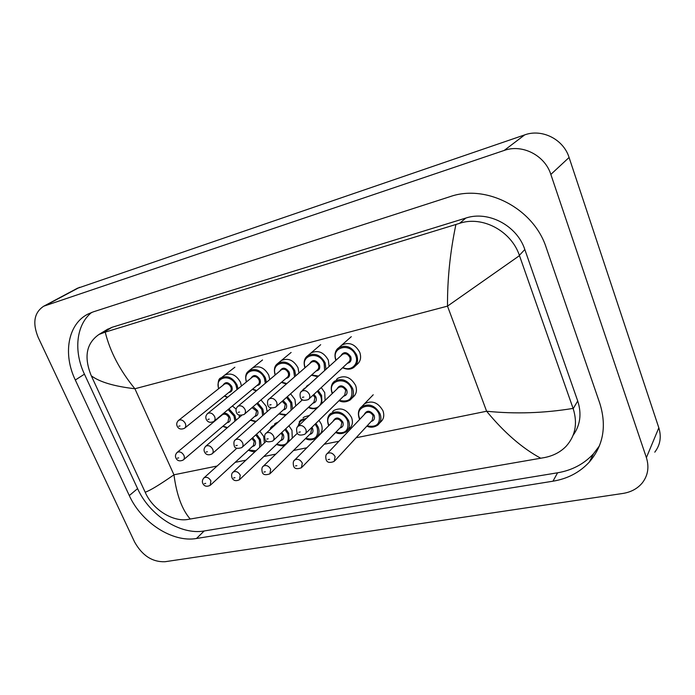 <?xml version="1.0" encoding="UTF-8"?>
<svg xmlns="http://www.w3.org/2000/svg" width="695" height="695" viewBox="0 0 695 695"><rect width="100%" height="100%" fill="white"/><g stroke="black" fill="none" stroke-linecap="round" stroke-linejoin="round"><path stroke-width="1.04" d="M264.43 442.932L263.674 436.408L259.843 431.213M352.86 397.245L353.06 397.106C356.448 394.213 357.282 390.303 355.571 385.386C350.914 377.289 345.007 374.909 337.831 378.254M325.086 400.424L324.73 392.571L321.264 387.567M292.265 438.189L291.969 430.309L288.911 425.792M318.909 435.192L319.109 435.053C322.219 432.351 322.932 428.667 321.246 424.002L318.996 420.336M349.116 428.806L349.316 428.659C352.461 425.879 353.199 422.152 351.54 417.478C346.831 409.416 340.941 407.079 333.878 410.458M380.408 422.186L380.608 422.03C383.779 419.172 384.552 415.402 382.928 410.719C378.089 402.431 371.999 400.094 364.64 403.708M239.375 417.374L239.106 415.011M269.747 379.557L268.757 375.118C264.456 367.612 259.079 365.214 252.615 367.924M298.972 373.024L298.016 367.759C293.629 360.062 288.086 357.656 281.362 360.54M329.126 366.465L328.327 360.149C323.844 352.243 318.11 349.828 311.125 352.904M356.709 364.693L356.909 364.554C360.557 361.548 361.496 357.447 359.723 352.252C355.145 344.138 349.22 341.714 341.94 344.998M267.123 411.675L266.176 406.219L260.981 399.938M295.731 405.967L294.949 399.512L290.588 393.787M241.46 386.003L240.479 382.224C236.257 374.9 231.044 372.52 224.815 375.074M341.688 345.18L340.593 346.153M310.856 353.095L309.97 353.851M281.084 360.74L280.38 361.322M252.311 368.142L251.781 368.559M236.118 409.112L232.382 405.984M364.406 403.899L363.164 405.185M333.626 410.649L332.575 411.692M309.431 415.41L304.149 416.983M303.889 417.182L303.011 418.016M278.252 422.047L275.411 423.298M275.142 423.507L274.429 424.167M309.067 384.613L307.572 385.447M307.312 385.638L306.417 386.446M337.579 378.445L336.502 379.461M77.067 288.442L524.69 134.891C541.961 128.488 563.497 139.295 569.083 157.478L658.825 427.807C661.588 436.894 660.241 445.009 654.786 452.167M38.129 337.292C32.318 322.862 34.185 312.489 43.733 306.2L504.205 150.433C522.223 143.83 544.871 155.306 550.848 174.428L646.393 457.631C649.33 467.109 647.966 475.528 642.302 482.895C637.506 488.628 631.043 492.147 622.911 493.441L164.993 561.734C152.344 562.159 142.214 555.583 134.595 542.013L38.129 337.292M599.855 403.474L546.27 247.767C533.751 208.352 486.083 183.775 449.943 196.685L93.269 311.864L87.961 314.079C67.806 324.139 62.776 354.076 75.321 380.026L129.296 495.561C141.45 522.553 172.621 542.778 196.494 538.486L552.968 481.201C567.667 478.759 579.795 472.365 589.343 462.036C603.321 445.651 606.831 426.131 599.855 403.474M91.697 312.411C76.12 324.704 73.488 351.14 84.443 374.162L137.584 488.62C149.555 515.369 180.448 535.324 204.182 530.971L557.59 472.791C572.124 470.315 584.121 463.947 593.573 453.687L599.411 445.869M573.114 435.287C580.299 425.244 581.837 413.803 577.71 400.972L524.821 249.514C517.045 225.545 488.272 210.463 465.824 218.065L111.982 327.319L106.361 329.986M540.788 458.248C522.258 448.249 504.196 432.585 486.604 411.24C515.325 414.124 544.159 413.178 573.097 408.399L573.201 408.695C577.762 423.385 575.399 435.913 566.104 446.294C560.439 452.115 553.22 455.868 544.446 457.579L187.876 519.452C173.159 522.11 152.813 509.843 145.29 492.434L91.193 375.569C83.73 356.952 86.336 343.243 99.02 334.434L105.24 332.123C109.966 351.462 119.844 370.339 134.9 388.748C114.249 386.368 99.715 382.05 91.297 375.804M573.097 408.399L519.478 255.638L447.502 306.13C447.345 279.147 450.151 251.929 455.92 224.476L105.24 332.123M455.92 224.476L459.621 223.321C482.504 215.537 511.251 231.053 519.374 255.317L519.478 255.638M145.186 492.208C149.825 490.713 159.416 484.91 173.959 474.807C176.626 494.979 182.073 509.73 190.274 519.061M356.083 437.772L486.604 411.24L447.502 306.13L134.9 388.748L173.959 474.807L217.127 466.024M235.171 462.357L245.96 460.159M263.813 456.537L275.837 454.087M293.472 450.508L306.816 447.789M324.209 444.253L338.943 441.256M45.575 305.435L79.621 287.296M646.393 457.631L658.825 427.807M550.848 174.428L569.083 157.478M504.205 150.433L524.69 134.891M84.443 374.162L75.321 380.026M557.59 472.791L552.968 481.201M204.182 530.971L196.494 538.486M137.584 488.62L129.296 495.561M577.71 400.972L573.201 408.695M111.982 327.319L102.877 332.836M465.824 218.065L459.621 223.321M524.821 249.514L519.374 255.317M219.976 378.879L221.314 377.767C227.552 375.213 232.79 377.611 237.038 384.969L238.029 388.792M224.598 395.872L227.734 397.175M237.012 389.617L236.048 385.421C231.331 373.406 214.268 376.716 218.76 388.618M222.973 385.282C225.441 381.433 228.377 381.833 231.791 386.49C232.851 389.982 231.852 391.989 228.777 392.501M184.879 427.981L229.88 391.606C231.253 390.538 231.565 388.983 230.81 386.941C229.098 383.996 226.996 383.041 224.502 384.074L224.094 384.396M185.313 423.446C186.147 425.601 185.86 427.225 184.453 428.32C181.013 429.727 178.598 429.041 177.225 426.27C176.235 424.089 176.721 422.1 178.667 420.31C181.256 419.267 183.471 420.319 185.313 423.446M178.737 426.217L179.988 425.922L178.737 426.217M178.181 420.71L224.077 384.413M228.976 408.825L234.953 415.558L235.979 420.284M234.91 421.205L233.98 416.018L228.099 409.555M223.755 413.169C226.344 412.986 228.36 414.263 229.793 416.991C230.836 420.327 229.897 422.256 226.97 422.777M183.584 459.708L227.995 421.908L228.82 417.443C227.1 414.507 225.006 413.56 222.53 414.611L222.122 414.95M176.808 452.732L177.295 452.315C179.849 451.264 182.055 452.297 183.914 455.407C184.722 457.458 184.47 459.013 183.159 460.073C179.736 461.532 177.338 460.889 175.965 458.144C174.992 456.085 175.435 454.148 177.295 452.315L222.105 414.967M178.676 457.883L177.442 458.144L178.676 457.883M221.088 415.818L221.245 415.262M222.999 426.165L227.491 427.573M256.559 434.184L260.39 439.388L261.146 445.999M259.678 447.372L259.417 439.848L255.76 434.914M252.615 437.772L255.161 440.76C256.168 443.966 255.256 445.86 252.433 446.451M210.646 484.954L253.414 445.556L254.188 441.221L251.79 438.519M203.565 478.282L204.095 477.778C206.71 476.648 208.978 477.682 210.898 480.862L210.177 485.379C206.728 486.96 204.295 486.352 202.871 483.546C201.906 481.609 202.315 479.689 204.095 477.778L236.847 448.232M205.677 483.364L204.417 483.607L205.677 483.364M248.584 450.004L255.995 450.803M247.681 371.938L249.192 370.635C255.673 367.916 261.077 370.331 265.403 377.871L266.402 382.372M252.624 389.131L256.69 390.538M265.334 383.275L264.404 378.332C259.643 365.978 241.877 369.636 246.586 381.824M250.895 378.315C253.449 374.292 256.481 374.666 259.999 379.435C261.042 382.954 260.008 385.004 256.889 385.577M214.182 421.144L258.019 384.639C259.426 383.536 259.748 381.955 259 379.896C257.263 376.881 255.091 375.917 252.493 377.011L207.762 413.421C210.455 412.317 212.739 413.369 214.625 416.583C215.45 418.764 215.146 420.414 213.704 421.544C210.203 423.012 207.744 422.317 206.311 419.459C205.32 417.278 205.807 415.271 207.762 413.421L207.206 413.899M207.935 419.406L209.23 419.102L207.935 419.406M276.323 364.797L278.035 363.25C284.768 360.366 290.345 362.79 294.758 370.522L295.722 375.856M281.631 382.163L286.879 383.553M294.558 376.872L293.75 371C288.946 358.281 270.433 362.321 275.385 374.822M279.79 371.121C282.439 366.908 285.567 367.247 289.19 372.138C290.223 375.674 289.155 377.767 285.993 378.41M244.579 414.055L287.148 377.42C288.573 376.282 288.92 374.674 288.182 372.607C286.41 369.505 284.168 368.541 281.475 369.714L280.962 370.14M245.031 409.468C245.848 411.657 245.517 413.343 244.049 414.515C239.758 415.792 237.23 415.089 236.482 412.396C235.509 410.172 235.996 408.13 237.942 406.288C240.748 405.107 243.111 406.167 245.031 409.468M238.22 412.335L239.575 412.022L238.22 412.335M237.308 406.844L280.945 370.157M305.956 357.456L307.894 355.623C314.905 352.547 320.664 354.98 325.173 362.92L325.981 369.314M311.699 374.953L318.501 376.073M324.635 370.531L324.148 363.398C319.292 350.289 299.971 354.771 305.218 367.594M309.709 363.685C312.446 359.263 315.678 359.558 319.422 364.58C320.438 368.133 319.344 370.27 316.138 370.991M276.158 406.671L317.311 369.94C318.77 368.767 319.135 367.142 318.406 365.057C316.59 361.869 314.279 360.905 311.473 362.147L269.26 398.878C272.188 397.618 274.638 398.678 276.601 402.075C277.409 404.29 277.062 406.002 275.55 407.209C271.18 408.564 268.6 407.852 267.801 405.063C267.149 401.753 267.636 399.695 269.26 398.878L268.548 399.547M269.677 404.994L271.076 404.672L269.677 404.994M336.632 349.915L338.821 347.726C346.119 344.433 352.078 346.875 356.683 355.032C358.464 360.253 357.525 364.371 353.868 367.377C350.853 369.601 347.083 369.731 342.574 367.768M342.87 367.49C350.958 371.808 359.402 364.041 355.649 355.519C350.74 341.992 330.542 346.97 336.128 360.132M340.706 355.988C343.53 351.331 346.883 351.583 350.758 356.743C351.748 360.305 350.628 362.495 347.396 363.294M308.971 398.982L348.577 362.191C350.063 360.983 350.445 359.324 349.724 357.23C347.865 353.955 345.476 352.982 342.557 354.32L341.914 354.893M309.405 394.395C310.205 396.628 309.831 398.365 308.293 399.616C303.724 401.006 301.074 400.285 300.336 397.436C299.693 394.074 300.179 391.989 301.804 391.189C304.853 389.834 307.39 390.903 309.405 394.395M302.351 397.375L303.811 397.036L302.351 397.375M300.978 391.989L341.888 354.919M257.663 402.796L262.858 409.094L263.813 414.611M262.64 415.653L261.876 409.555L256.803 403.534M253.084 406.731L257.541 410.563C258.566 413.916 257.602 415.888 254.639 416.47M212.392 453.557L255.682 415.549L256.559 411.023L252.024 407.644M205.346 446.616L205.894 446.12C208.552 445 210.828 446.042 212.731 449.239C213.53 451.307 213.261 452.888 211.914 453.974C208.448 455.503 205.998 454.851 204.565 452.019C203.583 449.969 204.026 447.997 205.894 446.12L241.617 415.445M207.423 451.75L206.146 452.019L207.423 451.75M250.582 420.032L256.212 421.361M287.365 396.663L291.726 402.396L292.508 408.938M291.109 410.224L290.727 402.874L286.531 397.41M283.065 400.502L286.244 403.908C287.261 407.279 286.262 409.294 283.265 409.946M242.26 447.172L284.333 408.973L285.254 404.377L282.179 401.302M234.927 440.283L235.544 439.7C238.307 438.51 240.661 439.553 242.607 442.837C243.398 444.922 243.102 446.529 241.73 447.649C237.143 448.987 234.632 448.327 234.215 445.669C233.537 442.524 233.98 440.534 235.544 439.7L271.241 408.017M237.238 445.391L235.909 445.669L237.238 445.391M279.129 413.699L286.279 414.663M302.507 390.156L305.965 387.419M318.145 390.46L321.603 395.472L321.941 403.43M319.335 405.923C321.655 403.248 322.072 399.92 320.595 395.95L317.32 391.233M301.899 399.46L302.125 400.085M313.958 394.352L315.956 397.027C316.955 400.407 315.93 402.457 312.898 403.187M273.265 440.526L313.984 402.162L314.948 397.497L313.124 395.125M265.603 433.732L266.298 433.055C269.173 431.769 271.615 432.82 273.604 436.199C274.386 438.293 274.073 439.926 272.675 441.082C267.992 442.498 265.421 441.829 264.969 439.075C264.3 435.869 264.743 433.862 266.298 433.055L302.403 399.825M268.166 438.788L266.793 439.084L268.166 438.788M308.693 407.14C312.602 408.886 315.973 408.651 318.814 406.427M332.653 383.31L334.738 381.112C341.94 377.767 347.874 380.165 352.556 388.296C354.285 393.24 353.442 397.166 350.054 400.059C346.067 402.301 342.409 402.492 339.064 400.641M339.342 400.363C349.168 402.579 353.234 398.713 351.54 388.783C346.614 375.43 326.615 380.269 332.462 393.196L332.505 393.318M336.823 389.183C339.499 384.535 342.809 384.769 346.727 389.895C347.709 393.283 346.666 395.377 343.599 396.176M305.47 433.619L344.694 395.108L345.71 390.373C343.834 387.115 341.445 386.159 338.561 387.515L337.935 388.114M297.434 426.956L298.224 426.148C301.23 424.775 303.75 425.827 305.791 429.302C306.565 431.413 306.234 433.063 304.81 434.262C300.11 435.791 297.469 435.113 296.895 432.229C296.226 429.024 296.669 426.999 298.224 426.148L337.909 388.14M300.283 431.934L298.859 432.238L300.283 431.934M270.555 427.851L272.153 426.252L275.064 424.984M285.723 428.789L288.772 433.315L289.051 441.299M276.68 444.261C285.897 446.668 289.598 443.167 287.799 433.776L284.924 429.545M273.37 426.548L270.398 429.275M281.814 432.472L283.386 434.722C284.385 437.937 283.456 439.874 280.598 440.534M240.001 479.237L281.588 439.588L282.405 435.192L281.023 433.22M232.634 472.626L233.225 472.044C235.953 470.836 238.289 471.87 240.253 475.137L239.488 479.724C235.996 481.383 233.503 480.766 232.017 477.865C231.2 475.145 231.609 473.199 233.225 472.044L266.489 441.004M234.971 477.682L233.668 477.934L234.971 477.682M299.197 421.822L300.987 419.954L306.33 418.381M315.912 423.359L318.145 427.025C319.848 431.708 319.135 435.4 316.017 438.111C312.159 440.248 308.658 440.404 305.513 438.58M305.765 438.337C315.122 440.569 318.918 436.955 317.155 427.503L315.122 424.141M305.218 419.45C301.187 419.936 298.859 422.169 298.224 426.148M311.933 427.269L312.594 428.476C313.575 431.699 312.62 433.68 309.735 434.401M270.459 473.286L310.743 433.402L311.603 428.954L311.134 428.059M262.771 466.779L263.431 466.093C266.272 464.807 268.687 465.841 270.703 469.203L269.886 473.86C265.36 475.38 262.806 474.755 262.224 471.974C261.537 468.916 261.945 466.953 263.431 466.093L297.451 433.167M265.351 471.783L263.996 472.053L265.351 471.783M328.831 415.619L330.811 413.438C337.9 410.059 343.808 412.422 348.551 420.518C350.228 425.21 349.481 428.954 346.327 431.743C342.461 433.993 338.891 434.227 335.633 432.464M335.885 432.203C345.38 434.245 349.272 430.509 347.552 420.996C342.696 407.965 323.053 412.361 328.813 425.01L328.996 425.436M333.07 421.326C335.615 416.696 338.865 416.922 342.826 422.013C343.79 425.236 342.817 427.251 339.907 428.051M302.073 467.109L340.924 426.999L341.827 422.49C339.916 419.25 337.544 418.303 334.712 419.676L334.104 420.293M294.02 460.733L294.767 459.934C297.721 458.552 300.231 459.586 302.299 463.044L301.43 467.77C296.887 469.394 294.263 468.76 293.568 465.858C292.882 462.801 293.273 460.828 294.767 459.934L334.078 420.31M296.878 465.667L295.479 465.945L296.878 465.667M359.489 409.268L361.687 406.705C369.071 403.091 375.187 405.446 380.052 413.777C381.694 418.486 380.921 422.265 377.733 425.132C373.953 427.486 370.322 427.825 366.847 426.139M367.116 425.853C376.742 427.677 380.712 423.82 379.036 414.263C374.205 400.972 353.842 405.533 359.619 418.416L359.932 419.128M364.05 414.793C366.665 409.911 370.027 410.085 374.145 415.315C375.083 418.538 374.101 420.588 371.173 421.465M334.903 460.672L372.19 420.371L373.128 415.801C371.173 412.465 368.724 411.527 365.761 412.986L365.092 413.699M327.302 453.531C330.386 452.054 332.983 453.088 335.103 456.65L334.191 461.437C329.604 463.183 326.911 462.54 326.111 459.508C325.408 456.467 325.807 454.478 327.302 453.531L365.066 413.725M329.621 459.317L328.162 459.603L329.621 459.317M43.733 306.2L77.814 288.043M593.573 453.687L589.343 462.036M108.038 328.97L99.02 334.425M227.378 397.462L224.355 396.081M218.508 388.809C217.613 381.937 218.543 378.262 221.314 377.767L234.858 367.229M222.765 426.356L227.074 427.929M248.358 450.212C251.607 451.55 253.884 452.002 255.187 451.559M256.273 390.885L252.355 389.348M246.325 382.041C244.371 373.745 247.542 372.025 249.192 370.635L262.519 359.967M286.357 384.005L281.362 382.398M275.107 375.057C273.039 366.786 276.245 364.71 278.035 363.25L291.118 352.461M317.797 376.716L311.412 375.213M304.923 367.846C303.298 362.191 304.288 358.116 307.894 355.623L320.69 344.703M335.824 360.401L335.824 360.401C333.287 352.313 337.292 348.577 338.821 347.726L351.288 336.667M355.536 365.805L358.716 362.79M250.339 420.24L255.691 421.822M278.877 413.925L285.532 415.349M304.375 388.296L301.943 391.059M301.369 398.973L301.856 400.329M308.432 407.392C310.682 408.764 313.497 409.068 316.851 408.304M334.738 381.112C333.348 381.946 329.604 385.438 332.071 393.205L332.227 393.587M351.67 398.443L354.824 395.29M272.153 426.252L269.382 430.214M276.445 444.487C281.379 446.051 284.22 446.303 284.959 445.26M300.987 419.954L297.747 426.565M317.433 436.686L320.656 433.437M330.811 413.438C329.552 414.255 326.024 417.521 328.431 425.001L328.735 425.696M347.891 430.092L351.01 426.817M373.224 394.777L361.687 406.705C360.219 407.696 356.882 411.197 359.219 418.416L359.671 419.415M379.461 423.229L382.459 419.928"/></g></svg>
